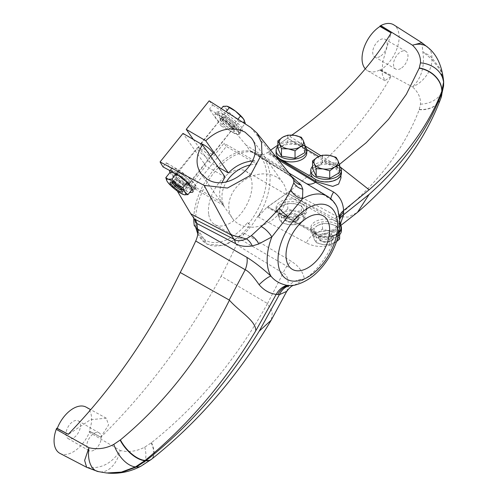 <?xml version="1.0" encoding="UTF-8"?>
<svg xmlns="http://www.w3.org/2000/svg" width="498" height="498" viewBox="0 0 498 498"><rect width="100%" height="100%" fill="white"/><g stroke="black" fill="none" stroke-linecap="round" stroke-linejoin="round"><path stroke-width="0.37" stroke-dasharray="2.49 1.87" d="M287.483 192.975L301.377 201.142A15.338 8.858 0 0 0 284.993 199.829A15.338 8.858 0 0 0 276.073 207.871A15.338 8.858 0 0 0 279.752 213.63L267.812 206.851L287.483 192.851A648.471 361.094 -1.7 0 0 289.848 191.095A648.147 376.955 -3.9 0 0 391.154 76.306L379.955 70.336A290.446 167.689 120 0 0 379.993 69.863A26.612 15.363 -60 0 1 367.549 70.71A26.612 15.363 -60 0 1 365.283 68.849M379.955 70.336L380.802 69.807A27.11 15.65 120 0 0 397.74 46.19A27.11 15.65 120 0 0 393.843 24.9M379.962 56.529A10.228 5.901 -60 0 1 374.845 57.033A10.228 5.901 -60 0 1 373.276 48.841A10.228 5.901 -60 0 1 379.962 39.828A10.228 5.901 -60 0 1 385.072 39.323A10.228 5.901 -60 0 1 386.641 47.515A10.228 5.901 -60 0 1 379.962 56.529M379.993 69.863L391.154 76.306L384.867 80.707L382.302 74.544L382.545 62.455L391.154 32.899M421.843 42.703L422.864 51.804C424.856 66.72 421.401 78.41 412.5 86.882C418.195 92.03 420.854 97.782 420.461 104.144L419.21 109.647C404.706 148.273 377.44 183.936 337.407 216.63L334.544 218.585L287.483 192.851L267.812 206.639A648.471 361.094 -1.7 0 1 266.847 207.286L258.051 216.885A51.636 29.812 120 0 0 261.481 210.791M294.268 285.248L304.415 279.129C303.089 271.958 298.75 266.025 291.392 261.344L244.568 233.319A51.643 29.812 -60 0 0 251.627 225.631L261.475 210.828A51.643 29.818 120 0 0 261.462 156.459L259.663 155.214A51.636 29.812 -60 0 1 261.469 156.478M288.915 173.005L258.051 154.361A51.636 29.812 -60 0 1 259.688 155.233L256.837 153.807A51.643 29.812 -60 0 0 253.712 152.898L291.523 176.311M258.051 154.361C260.653 155.525 263.585 155.046 266.847 152.905A648.471 387.226 -178.2 0 0 267.812 152.257L276.564 157.567M291.915 135.064A648.147 370.275 -176.1 0 1 289.848 136.508A648.471 387.226 -178.2 0 1 287.483 138.288L267.812 152.039L275.743 156.534M266.847 207.286L315.527 232.796A19.366 11.442 117.7 0 0 306.27 242.831C314.101 246.933 322.685 247.587 332.017 244.792C336.405 240.117 339.001 232.877 339.792 223.079L339.792 219.911C338.995 210.523 336.405 203.95 332.017 200.177L314.618 188.53L331.332 199.941A19.366 4.214 -50.3 0 0 332.017 200.177A49.937 28.828 -60 0 0 327.734 196.486M334.544 218.585L336.692 219.63L340.956 223.023L332.72 229.927L316.355 232.217L267.812 206.851M258.051 216.885L306.27 242.831M193.797 218.087A51.562 29.768 -60 0 1 215.161 168.243A51.562 29.768 -60 0 1 253.687 152.077A51.562 29.768 -60 0 1 255.711 153.023A51.562 29.768 -60 0 1 248.477 223.795L250.289 224.853A2.583 0.548 -141.2 0 1 247.581 222.519A49.028 28.305 -60 0 1 196.112 224.517A2.583 1.724 -9.5 0 0 195.39 225.999A2.583 1.724 -9.5 0 0 196.106 226.957M197.662 229.13L207.224 244.188L224.573 245.651L244.568 233.319M290.757 175.308L283.829 169.083L246.006 145.08L249.71 150.352L251.141 151.685L253.712 152.898L252.069 152.232L250.594 150.869L286.898 173.441L292.949 178.334L288.28 174.742A12.78 7.744 122.1 0 0 290.11 175.421M252.511 152.207A51.605 29.793 120 0 0 213.835 172.955A51.605 29.793 120 0 0 195.683 222.905M208.755 214.644A30.87 17.822 120 0 0 214.812 224.592A30.87 17.822 120 0 0 245.682 206.77A30.87 17.822 120 0 0 245.682 171.125A30.87 17.822 120 0 0 244.281 170.447A30.87 17.822 120 0 0 219.338 182.33A30.87 17.822 120 0 0 208.755 214.644M194.345 225.899L196.112 224.517M248.477 223.795L247.581 222.519M246.006 145.08L225.55 120.522L221.168 125.982L232.765 132.505A16.104 3.405 -141.2 0 0 239.227 134.267A16.104 3.405 -141.2 0 0 234.434 126.554A16.104 3.405 -141.2 0 0 221.38 116.314L209.372 109.205L221.168 125.982M209.166 100.845L212.69 105.078L209.372 109.205M193.33 139.446L209.085 161.856L224.056 143.225L226.341 146.474L193.137 187.783L190.852 184.534L205.836 165.896L182.996 133.402M163.002 166.886L166.32 162.759L178.116 179.535L189.713 186.059A16.104 3.405 -141.2 0 0 196.175 187.827A16.104 3.405 -141.2 0 0 191.381 180.108A16.104 3.405 -141.2 0 0 178.334 169.868L166.32 162.759M177.307 191.045L173.727 184.995L178.116 179.535M225.55 120.522L236.774 127.513C240.185 129.611 242.184 130.401 242.763 129.872C244.325 128.739 232.852 117.976 224.361 112.604L212.69 105.078M221.249 116.464A15.338 3.243 -141.2 0 0 214.719 114.571A15.338 3.243 -141.2 0 0 219.456 122.085A15.338 3.243 -141.2 0 0 232.099 131.895A15.338 3.243 -141.2 0 0 238.629 133.788A15.338 3.243 -141.2 0 0 233.892 126.274A15.338 3.243 -141.2 0 0 221.249 116.464M223.21 114.03A15.338 3.243 -141.2 0 0 216.68 112.137A15.338 3.243 -141.2 0 0 221.411 119.651A15.338 3.243 -141.2 0 0 234.054 129.461A15.338 3.243 -141.2 0 0 240.584 131.354A15.338 3.243 -141.2 0 0 235.853 123.84A15.338 3.243 -141.2 0 0 223.21 114.03M222.525 120.311L217.564 113.264L223.677 114.689L234.739 123.174L239.694 130.227L233.587 128.795L222.525 120.311L228.121 113.351L226.31 109L223.166 106.298M217.564 113.264L221.305 108.614M233.587 128.795L239.189 121.836L234.315 116.762L228.121 113.351M245.296 123.261L242.906 121.724L239.189 121.836M239.694 130.227L244.929 123.722M234.739 123.174L237.907 119.234M223.677 114.689L226.098 111.677M244.331 120.398A12.145 2.565 38.8 0 1 242.906 121.724A12.145 2.565 38.8 0 1 234.315 116.762A12.145 2.565 38.8 0 1 226.31 109A12.145 2.565 38.8 0 1 226.715 106.149M218.168 167.098L209.085 161.856M212.434 154.137A8.049 1.699 38.8 0 1 209.621 152.979A8.049 1.699 38.8 0 1 202.985 147.825A8.049 1.699 38.8 0 1 200.507 143.885A8.049 1.699 38.8 0 1 200.706 143.754M252.654 160.997A30.87 24.346 144.9 0 1 254.702 160.916L256.98 164.166L252.418 161.526M222.17 182.343A30.87 24.346 144.9 0 0 221.498 202.225L223.776 205.469A30.87 24.346 144.9 0 1 226.503 181.751M250.631 164.857A30.87 24.346 144.9 0 1 256.98 164.166M276.546 177.039A30.87 24.346 -35.1 0 0 239.451 184.042A30.87 24.346 -35.1 0 0 232.392 218.305A30.87 24.346 -35.1 0 0 238.741 224.069A30.87 24.346 -35.1 0 0 275.836 217.066A30.87 24.346 -35.1 0 0 282.895 182.803A30.87 24.346 -35.1 0 0 276.546 177.039M225.171 177.058L205.836 165.896M200.669 148.902A8.093 1.712 38.8 0 1 207.336 154.075A8.093 1.712 38.8 0 1 209.839 158.04A8.093 1.712 38.8 0 1 206.39 157.044A8.093 1.712 38.8 0 1 199.717 151.859A8.093 1.712 38.8 0 1 197.22 147.9A8.093 1.712 38.8 0 1 200.669 148.902M221.498 202.225L190.852 184.534M223.776 205.469L193.137 187.783M251.658 161.091L226.341 146.474M254.702 160.916L224.056 143.225M180.662 173.522A8.379 1.768 38.8 0 1 187.565 178.875A8.379 1.768 38.8 0 1 190.155 182.984A8.379 1.768 38.8 0 1 186.588 181.951A8.379 1.768 38.8 0 1 179.678 176.585A8.379 1.768 38.8 0 1 177.095 172.482A8.379 1.768 38.8 0 1 180.662 173.522M180.687 173.553A8.31 1.755 -141.2 0 0 177.151 172.526A8.31 1.755 -141.2 0 0 179.716 176.597A8.31 1.755 -141.2 0 0 186.563 181.913A8.31 1.755 -141.2 0 0 190.099 182.94A8.31 1.755 -141.2 0 0 187.534 178.869A8.31 1.755 -141.2 0 0 180.687 173.553M178.732 175.987A8.31 1.755 38.8 0 1 185.58 181.303A8.31 1.755 38.8 0 1 188.144 185.374A8.31 1.755 38.8 0 1 184.602 184.347A8.31 1.755 38.8 0 1 177.755 179.031A8.31 1.755 38.8 0 1 175.19 174.966A8.31 1.755 38.8 0 1 178.732 175.987M184.378 184.023A7.669 1.619 -141.2 0 0 187.646 184.976A7.669 1.619 -141.2 0 0 185.275 181.216A7.669 1.619 -141.2 0 0 178.956 176.311A7.669 1.619 -141.2 0 0 175.688 175.364A7.669 1.619 -141.2 0 0 178.06 179.124A7.669 1.619 -141.2 0 0 184.378 184.023M225.918 117.889A7.669 1.619 -141.2 0 0 222.656 116.937A7.669 1.619 -141.2 0 0 225.021 120.697A7.669 1.619 -141.2 0 0 231.346 125.602A7.669 1.619 -141.2 0 0 234.608 126.548A7.669 1.619 -141.2 0 0 232.242 122.794A7.669 1.619 -141.2 0 0 225.918 117.889M231.57 125.926A8.31 1.755 -141.2 0 0 235.106 126.953A8.31 1.755 -141.2 0 0 232.541 122.882A8.31 1.755 -141.2 0 0 225.694 117.565A8.31 1.755 -141.2 0 0 222.158 116.538A8.31 1.755 -141.2 0 0 224.723 120.609A8.31 1.755 -141.2 0 0 231.57 125.926M229.609 128.359A8.31 1.755 -141.2 0 0 233.151 129.387A8.31 1.755 -141.2 0 0 230.586 125.315A8.31 1.755 -141.2 0 0 223.739 119.999A8.31 1.755 -141.2 0 0 220.197 118.972A8.31 1.755 -141.2 0 0 222.762 123.043A8.31 1.755 -141.2 0 0 229.609 128.359M223.932 120.273A7.763 1.643 38.8 0 1 230.325 125.235A7.763 1.643 38.8 0 1 232.728 129.044A7.763 1.643 38.8 0 1 229.422 128.086A7.763 1.643 38.8 0 1 223.017 123.112A7.763 1.643 38.8 0 1 220.626 119.308A7.763 1.643 38.8 0 1 223.932 120.273M173.727 184.995L189.576 192.577M178.203 170.017A15.338 3.243 38.8 0 1 190.846 179.828A15.338 3.243 38.8 0 1 195.577 187.341A15.338 3.243 38.8 0 1 189.047 185.449A15.338 3.243 38.8 0 1 176.404 175.638A15.338 3.243 38.8 0 1 171.667 168.125A15.338 3.243 38.8 0 1 178.203 170.017M191.686 189.956A15.338 3.243 38.8 0 1 187.092 187.883A15.338 3.243 38.8 0 1 169.961 172.507M169.737 170.534A15.338 3.243 38.8 0 1 176.242 172.451A15.338 3.243 38.8 0 1 188.885 182.262A15.338 3.243 38.8 0 1 193.622 189.775A15.338 3.243 38.8 0 1 192.732 190.105M184.366 194.786L175.613 189.794L170.746 184.727L174.898 179.566L173.08 175.209A12.145 2.565 38.8 0 1 173.497 172.364A12.145 2.565 38.8 0 1 173.659 172.401A12.145 2.565 38.8 0 1 182.243 177.356A12.145 2.565 38.8 0 1 190.255 185.125A12.145 2.565 38.8 0 1 191.045 186.476A12.145 2.565 38.8 0 1 189.676 187.939A12.145 2.565 38.8 0 1 181.091 182.978A12.145 2.565 38.8 0 1 173.08 175.209L169.936 172.513M172.98 172.289L182.243 177.356L190.255 185.125L191.581 187.802M192.066 189.477L189.676 187.939L185.959 188.045L181.091 182.978L174.898 179.566M181.807 193.212L185.959 188.045M170.746 184.727L167.602 182.025L166.755 180.544M181.633 190.149A6.393 1.351 -141.2 0 0 181.951 190.012A6.393 1.351 -141.2 0 0 182.019 189.694A6.393 1.351 -141.2 0 0 174.711 182.797A6.393 1.351 -141.2 0 0 172.289 181.876A6.393 1.351 -141.2 0 0 171.991 182.007A6.393 1.351 -141.2 0 0 171.928 182.343M180.021 188.256A6.393 1.351 -141.2 0 0 182.735 189.041A6.393 1.351 -141.2 0 0 180.762 185.91A6.393 1.351 -141.2 0 0 175.495 181.82A6.393 1.351 -141.2 0 0 172.775 181.035A6.393 1.351 -141.2 0 0 174.126 183.513M286.724 291.361L287.975 287.271A19.366 15.438 6.1 0 1 304.415 279.129A49.937 28.828 -60 0 0 332.017 244.792A19.366 9.991 61.2 0 1 333.573 230.549L336.218 228.85L339.835 225.532M287.975 287.271C288.684 279.266 287.053 274.56 283.088 273.147A19.366 11.659 -58.6 0 1 291.392 261.344M60.021 453.41A27.11 15.65 120 0 0 89.403 432.314L120.211 450.491A24.527 15.432 -75.8 0 1 100.465 471.861C98.343 471.519 94.415 470.081 88.675 467.541C101.729 468.699 112.237 463.016 120.211 450.491C128.44 452.495 136.614 451.381 144.737 447.148L151.517 442.666C197.519 406.019 236.183 359.662 267.494 303.606L272.35 312.277L271.292 320.021M267.494 303.606L283.088 273.147L236.531 244.655A648.471 498.056 -83.8 0 1 221.193 276.16L267.27 303.406M244.562 233.313L236.531 244.655M89.403 432.314L89.858 431.224L100.87 437.182A648.147 503.316 -80.1 0 0 221.193 276.16M100.87 437.182A289.898 167.372 -60 0 1 100.671 437.194L108.614 424.925L106.236 418.183L90.53 419.69L68.463 434.312A289.898 167.372 -60 0 1 68.282 434.268M86.633 467.292L88.675 467.541C93.443 469.994 96.954 471.401 99.202 471.749L106.697 473M100.465 471.861L107.786 473.1M151.23 442.89A24.539 11.703 -128.4 0 1 151.342 459.368M100.671 437.194L89.136 431.256A290.446 167.689 120 0 0 89.858 431.224M86.086 407.115A26.027 15.027 -60 0 1 89.136 431.256M73.237 438.097A10.228 5.901 -60 0 1 68.12 438.601A10.228 5.901 -60 0 1 66.558 430.409A10.228 5.901 -60 0 1 73.237 421.395A10.228 5.901 -60 0 1 78.348 420.891A10.228 5.901 -60 0 1 79.917 429.083A10.228 5.901 -60 0 1 73.237 438.097M94.022 450.099A10.228 5.901 -60 0 1 88.912 450.603A10.228 5.901 -60 0 1 87.343 442.411A10.228 5.901 -60 0 1 94.022 433.397A10.228 5.901 -60 0 1 99.139 432.893A10.228 5.901 -60 0 1 100.702 441.085A10.228 5.901 -60 0 1 94.022 450.099M151.517 442.666A24.545 11.697 -128.4 0 1 151.492 459.256M330.915 198.833A19.366 4.214 -50.3 0 0 331.332 199.941C335.185 203.545 337.6 207.56 338.572 211.992L339.493 218.08A19.366 11.715 -2 0 0 339.792 219.911M340.956 177.96L336.692 169.339L287.483 138.164L277.865 145.117M339.424 164.446L337.407 165.884L340.196 166.986M337.407 165.884L334.544 167.857M289.848 136.508L304.957 145.852M320.824 155.669L337.115 165.747M380.802 69.807L412.5 86.882A24.527 17.33 131.6 0 0 431.947 59.486L422.864 51.804C427.633 54.307 430.658 56.305 431.947 57.805L440.686 69.365L443.674 81.684M431.947 59.486L440.686 70.641L443.674 82.923M337.407 216.63L347.971 217.097L357.128 212.683M316.355 232.217L315.527 232.796C318.483 235.461 324.497 234.714 333.573 230.549M289.848 191.095L337.115 216.518M340.956 227.897A14.853 8.578 180 0 0 336.692 221.89L334.009 220.309A15.338 8.858 0 0 0 318.552 220.191A15.338 8.858 0 0 0 310.764 227.897A15.338 8.858 0 0 0 312.956 232.466L279.752 213.63A15.338 8.858 0 0 0 280.567 214.134A15.338 8.858 0 0 0 281.65 214.7A15.338 8.858 0 0 0 297.947 215.883A15.338 8.858 0 0 0 306.749 207.871A15.338 8.858 0 0 0 303.238 202.238L334.009 220.309A15.338 8.858 0 0 1 336.947 221.635A15.338 8.858 0 0 1 340.956 225.687M303.238 202.238L301.377 201.142A15.338 8.858 0 0 1 302.255 201.609A15.338 8.858 0 0 1 303.238 202.238M302.255 204.217A15.338 8.858 0 0 0 285.541 202.3A15.338 8.858 0 0 0 276.073 210.48A15.338 8.858 0 0 0 280.567 216.742A15.338 8.858 0 0 0 297.281 218.659A15.338 8.858 0 0 0 306.749 210.48A15.338 8.858 0 0 0 302.255 204.217M339.001 232.149A14.853 8.578 180 0 1 315.688 234.016L312.956 232.466A15.338 8.858 0 0 0 315.253 234.16A15.338 8.858 0 0 0 338.877 232.803M341.441 230.506A15.338 8.858 0 0 0 336.947 224.243A15.338 8.858 0 0 0 320.233 222.326A15.338 8.858 0 0 0 310.764 230.506A15.338 8.858 0 0 0 315.253 236.768A15.338 8.858 0 0 0 338.167 235.971M317.512 225.55A12.145 7.009 0 0 0 314.369 232.323A12.145 7.009 0 0 0 322.959 237.278A12.145 7.009 0 0 0 334.687 235.467A12.145 7.009 0 0 0 337.831 228.694A12.145 7.009 0 0 0 329.24 223.739A12.145 7.009 0 0 0 317.512 225.55L312.557 229.298L314.369 232.323L316.186 237.116L322.959 237.278L329.726 239.214L334.687 235.467L339.642 233.487L337.831 228.694L336.013 225.669L329.24 223.739L322.474 223.577L317.512 225.55M339.642 239.021L337.831 236.002L336.013 231.203L329.24 231.041L322.474 229.111L317.512 232.859L312.557 234.832L312.557 229.298M312.557 234.832L314.369 239.625L316.186 242.651L316.186 237.116M316.186 242.651L322.959 244.586L329.726 244.748L329.726 239.214M329.726 244.748L336.524 241.58M339.642 234.664L339.642 233.487M336.013 231.203L336.013 225.669M322.474 229.111L322.474 223.577M317.512 232.859A12.145 7.009 0 0 0 314.369 239.625A12.145 7.009 0 0 0 322.959 244.586A12.145 7.009 0 0 0 334.687 242.769A12.145 7.009 0 0 0 337.831 236.002A12.145 7.009 0 0 0 329.24 231.041A12.145 7.009 0 0 0 317.512 232.859M331.525 234.683A7.669 4.426 0 0 0 320.675 234.683A7.669 4.426 0 0 0 320.675 240.945A7.669 4.426 0 0 0 331.525 240.945A7.669 4.426 0 0 0 331.525 234.683L331.288 234.546A7.339 4.233 0 0 0 320.911 234.546A7.339 4.233 0 0 0 320.911 240.54L320.911 240.54A7.339 4.233 0 0 0 331.288 240.54A7.339 4.233 0 0 0 331.288 234.546L331.288 234.546M330.616 235.703A6.393 3.691 0 0 0 321.584 235.703A6.393 3.691 0 0 0 321.584 240.926L321.584 240.926A6.393 3.691 0 0 0 330.622 240.926A6.393 3.691 0 0 0 330.616 235.703M282.827 205.525A12.145 7.009 0 0 0 279.683 212.297A12.145 7.009 0 0 0 288.267 217.253A12.145 7.009 0 0 0 299.995 215.435A12.145 7.009 0 0 0 303.139 208.668A12.145 7.009 0 0 0 294.555 203.707A12.145 7.009 0 0 0 282.827 205.525L277.865 209.272L279.683 212.297L281.495 217.091L288.267 217.253L295.04 219.188L299.995 215.435L304.957 213.461L303.139 208.668L301.327 205.643L294.555 203.707L287.782 203.545L282.827 205.525M277.865 214.806L279.683 219.599L281.495 222.625L288.267 224.561L295.04 224.723L299.995 222.743L304.957 218.996L303.139 215.97L301.327 211.177L294.555 211.015L287.782 209.079L282.827 212.827L277.865 214.806L277.865 209.272M281.495 222.625L281.495 217.091M295.04 224.723L295.04 219.188M304.957 218.996L304.957 213.461M301.327 211.177L301.327 205.643M287.782 209.079L287.782 203.545M282.827 212.827A12.145 7.009 0 0 0 279.683 219.599A12.145 7.009 0 0 0 288.267 224.561A12.145 7.009 0 0 0 299.995 222.743A12.145 7.009 0 0 0 303.139 215.97A12.145 7.009 0 0 0 294.555 211.015A12.145 7.009 0 0 0 282.827 212.827M296.833 214.657A7.669 4.426 0 0 0 285.989 214.657A7.669 4.426 0 0 0 285.989 220.919A7.669 4.426 0 0 0 296.833 220.919A7.669 4.426 0 0 0 296.833 214.657L296.596 214.52A7.339 4.233 0 0 0 286.226 214.52A7.339 4.233 0 0 0 286.226 220.508L286.226 220.508A7.339 4.233 0 0 0 296.596 220.508A7.339 4.233 0 0 0 296.596 214.52L296.596 214.52M295.93 215.678A6.393 3.691 0 0 0 286.892 215.678A6.393 3.691 0 0 0 286.892 220.894L286.892 220.894A6.393 3.691 0 0 0 295.93 220.894A6.393 3.691 0 0 0 295.93 215.678M419.21 109.647A24.545 19.341 -159.6 0 0 440.879 98.199M419.297 109.411A24.539 19.347 -159.7 0 0 440.929 98.069M312.956 177.655L315.688 179.205A14.853 8.578 0 0 0 331.842 180.992A14.853 8.578 0 0 0 340.956 173.086A14.853 8.578 0 0 0 336.692 167.073L318.732 156.521M306.644 149.425L287.483 138.164M276.073 153.06A15.338 8.858 180 0 1 284.993 145.018A15.338 8.858 180 0 1 301.377 146.331A15.338 8.858 180 0 1 302.255 146.798A15.338 8.858 180 0 1 303.238 147.42A15.338 8.858 180 0 1 306.749 153.06M277.865 146.294A15.338 8.858 180 0 1 302.255 144.19A15.338 8.858 180 0 1 304.957 146.294M310.764 173.086A15.338 8.858 180 0 1 318.552 165.38A15.338 8.858 180 0 1 334.009 165.498A15.338 8.858 180 0 1 336.947 166.824A15.338 8.858 180 0 1 341.441 173.086M312.557 166.32A15.338 8.858 180 0 1 336.947 164.216A15.338 8.858 180 0 1 339.642 166.32M278.419 159.883L266.847 152.905M281.65 159.889L279.752 158.812M270.626 150.141L267.812 152.039M304.957 152.544L301.327 144.725L287.782 142.627L277.865 148.354M287.782 142.627L287.782 135.163M301.327 144.725L301.327 137.261M339.642 172.569L336.013 164.751L322.474 162.659L312.557 168.38M322.474 162.659L322.474 155.195M336.013 164.751L336.013 157.287M400.747 68.531A10.228 5.901 -60 0 1 395.636 69.035A10.228 5.901 -60 0 1 394.067 60.843A10.228 5.901 -60 0 1 400.747 51.829A10.228 5.901 -60 0 1 405.858 51.325A10.228 5.901 -60 0 1 407.426 59.517A10.228 5.901 -60 0 1 400.747 68.531M197.868 233.4A51.605 29.793 120 0 0 205.923 243.398A51.605 29.793 120 0 0 250.289 224.853M250.731 127.438L283.792 169.059M283.829 169.083L286.898 173.441A12.78 7.744 122.1 0 0 288.28 174.742L288.218 174.705A12.78 7.7 122 0 0 290.041 175.377M249.71 150.352L250.594 150.869M232.765 132.505L236.774 127.513M221.38 116.314L224.361 112.604M189.713 186.059L185.698 191.051M178.334 169.868L175.352 173.572M286.842 173.41A12.78 7.7 122 0 0 288.218 174.705L252.069 152.232M97.863 471.525A24.527 14.498 103.8 0 0 99.202 471.749M144.737 447.148A24.527 13.228 -117.9 0 1 141.002 466.153M339.586 216.642A19.366 11.715 -2 0 0 339.493 218.08L339.518 219.5A19.366 11.18 0 0 0 339.823 221.479M428.149 47.634A24.527 16.652 -46.1 0 1 431.947 57.805M339.841 219.182A19.366 10.62 1.9 0 0 339.493 221L339.493 221A19.366 10.62 1.9 0 0 339.792 223.079M339.729 217.85A19.366 11.18 0 0 0 339.518 219.5L339.493 221C338.21 228.601 339.256 225.613 336.218 228.85L339.785 226.241M336.692 221.89L336.692 219.63M315.688 234.016L315.688 231.887M420.461 104.144A24.527 19.889 -175.8 0 0 443.562 86.017M336.692 167.073L336.692 169.339M315.688 179.205L315.688 179.591M384.867 80.707L367.549 70.71M255.711 153.023L259.016 154.841M197.806 234.023L205.923 243.398L207.224 244.188M214.812 224.592L292.407 269.387M245.682 171.125L323.277 215.92M195.39 225.999L195.49 226.59M251.141 151.685L252.181 152.301M239.227 134.267L242.763 129.872M214.719 114.571L216.68 112.137M238.629 133.788L240.584 131.354M200.731 173.267L232.392 218.305M251.372 137.952L282.895 182.803M190.155 182.984L209.839 158.04M177.095 172.482L197.22 147.9M190.099 182.94L188.144 185.374M177.151 172.526L175.19 174.966M175.688 175.364L200.974 143.91M201.124 143.723L222.656 116.937M187.646 184.976L210.629 156.378M213.076 153.334L234.608 126.548M233.151 129.387L235.106 126.953M220.197 118.972L222.158 116.538M213.051 153.969L232.728 129.044M200.507 143.885L220.626 119.308M196.175 187.827L192.645 192.222M171.667 168.125L169.712 170.559M195.577 187.341L193.622 189.775M191.045 186.476L191.207 186.843M172.289 181.876L170.571 182.019M182.019 189.694L182.243 191.4M181.951 190.012L182.735 189.041M171.991 182.007L172.775 181.035M106.236 418.183L90.711 409.655M88.912 450.603L68.12 438.601M99.139 432.893L78.348 420.891M276.073 207.871L276.073 210.48M306.749 207.871L306.749 210.48M310.764 227.897L310.764 230.506M340.956 225.376L340.956 223.023M320.911 240.54L321.584 240.926M331.288 240.54L330.622 240.926M286.226 220.508L286.892 220.894M296.596 220.508L295.93 220.894M340.956 173.086L340.956 175.296M395.636 69.035L374.845 57.033M405.858 51.325L385.072 39.323"/><path stroke-width="0.75" d="M379.993 26.456A290.446 167.689 120 0 0 379.955 26.021L391.154 32.899L379.993 26.456A26.612 15.363 -60 0 0 364.032 47.64A26.612 15.363 -60 0 0 365.283 68.849M421.843 42.703L412.5 45.212A24.527 16.652 -46.1 0 1 428.149 47.634L421.843 42.703L393.843 24.9A27.11 15.65 120 0 0 380.802 25.579L379.955 26.021M391.154 32.899A648.147 370.275 -176.1 0 1 291.915 135.064M86.633 467.292L84.623 460.395L88.961 447.702A24.527 14.498 103.8 0 0 97.863 471.525L86.633 467.292L60.021 453.41A27.11 15.65 120 0 1 56.23 429.351L56.623 428.255L68.282 434.268A648.147 517.428 90 0 0 180.239 272.506A648.471 524.189 93.9 0 0 195.733 241.007L245.215 269.767A19.366 10.595 120.1 0 0 246.896 257.366L197.662 229.13A51.643 29.812 -60 0 1 197.407 227.742A51.643 29.812 -60 0 1 196.934 223.527L195.683 222.905L194.481 219.058L190.778 213.791L230.96 234.857L234.023 239.214L194.481 219.058M193.797 218.087A51.562 29.768 -60 0 0 194.345 225.899L196.106 226.957A51.605 29.793 120 0 0 197.868 233.4M291.523 176.311L301.166 185.107L302.79 189.184L302.547 198.727L287.8 216.468L271.84 236.93L258.755 243.958L252.237 245.975C245.153 246.946 239.538 246.118 235.386 243.497L196.934 223.527M256.837 132.904L250.731 127.438L209.166 100.845L186.246 129.356L205.742 140.76C218.485 128.845 231.551 125.957 244.954 132.095L251.372 137.952C267.93 158.744 229.864 194.189 207.149 179.124L200.731 173.267C195.322 164.62 195.913 155.133 202.493 144.8L182.996 133.402L160.063 161.925L204.136 185.399L227.462 188.039L250.332 175.483L261.948 153.677L261.525 142.478L256.837 132.904L290.757 175.308L293.727 179.871L293.851 182.778L290.857 189.67A12.78 9.306 -154 0 0 302.547 198.727A49.937 28.828 -60 0 1 325.157 195.21A49.937 28.828 -60 0 1 327.734 196.486L288.915 173.005M289.531 285.609L294.268 285.248C292.289 285.279 289.774 287.321 286.724 291.361L279.353 294.66A19.366 15.021 91.5 0 1 289.531 285.609L287.153 285.398C280.032 283.885 274.628 280.797 270.956 276.141A49.937 28.828 -60 0 1 267.687 266.704A49.937 28.828 -60 0 1 271.84 236.93A12.78 4.943 -131.7 0 0 261.201 226.559L251.291 235.722L246.273 238.909C240.733 241.181 236.65 241.287 234.023 239.214A12.78 7.545 -63 0 1 235.386 243.497M286.344 259.446A30.87 17.822 -60 0 1 296.926 227.132A30.87 17.822 -60 0 1 321.876 215.248A30.87 17.822 -60 0 1 323.277 215.92A30.87 17.822 -60 0 1 323.277 251.565A30.87 17.822 -60 0 1 292.407 269.387A30.87 17.822 -60 0 1 286.344 259.446M246.896 257.366C254.466 262.073 262.483 268.329 270.956 276.141A19.366 3.965 133.2 0 0 259.091 284.688C263.971 290.303 269.673 293.534 276.197 294.38L279.353 294.66L259.184 331.17C227.717 382.607 190.049 425.722 146.188 460.519L145.099 460.42C187.758 425.516 224.642 382.333 255.742 330.859L276.197 294.38A19.366 15.494 98.9 0 1 287.153 285.398M196.934 223.502L195.428 219.506M246.622 238.99A12.78 9.201 -111.8 0 1 252.237 245.975M246.273 238.909L230.96 234.857M290.857 189.67C289.12 193.766 285.279 199.966 279.334 208.27C272.425 215.964 266.38 222.058 261.201 226.559M293.901 180.176A12.78 11.572 165.4 0 0 301.166 185.107M291.797 176.697L293.727 179.871M186.246 129.356L193.33 139.446M160.063 161.925L163.002 166.886L175.352 173.572C184.378 178.272 195.16 189.9 192.645 192.222L189.576 192.577M177.307 191.045L190.778 213.791M221.305 108.614L223.166 106.298L226.883 106.186L235.467 111.141L243.478 118.91L245.296 123.261L244.929 123.722M237.907 119.234L240.335 116.215M226.098 111.677L229.273 107.73M226.883 106.186A12.145 2.565 38.8 0 0 226.721 106.149L226.721 106.149A12.145 2.565 38.8 0 1 226.721 106.149L226.883 106.186A12.145 2.565 38.8 0 1 235.467 111.141A12.145 2.565 38.8 0 1 243.478 118.91A12.145 2.565 38.8 0 1 244.269 120.261A12.145 2.565 38.8 0 1 244.331 120.398M205.742 140.76L228.42 173.018L218.168 167.098M200.706 143.754A8.049 1.699 38.8 0 1 203.931 144.881A8.049 1.699 38.8 0 1 210.561 150.023A8.049 1.699 38.8 0 1 213.051 153.969A8.049 1.699 38.8 0 1 212.434 154.137M228.42 173.018A30.87 24.346 144.9 0 1 252.654 160.997M226.503 181.751A30.87 24.346 144.9 0 1 250.631 164.857M222.17 182.343A30.87 24.346 144.9 0 1 225.171 177.058L202.493 144.8M252.418 161.526L251.658 161.091M169.961 172.507A15.338 3.243 38.8 0 1 169.712 170.559A15.338 3.243 38.8 0 1 169.737 170.534L169.712 170.559M192.732 190.105A15.338 3.243 38.8 0 1 191.686 189.956M166.755 180.544L165.79 177.674L169.936 172.513L172.98 172.289M165.79 177.674L168.175 179.218L171.897 179.106L176.037 173.951M171.897 179.106L176.765 184.173L182.959 187.59L187.092 182.449M182.959 187.59L184.777 191.942L187.92 194.643L192.066 189.477L191.581 187.802M187.92 194.643L184.198 194.755A12.145 2.565 38.8 0 1 175.613 189.794A12.145 2.565 38.8 0 1 167.602 182.025A12.145 2.565 38.8 0 1 166.811 180.681A12.145 2.565 38.8 0 1 168.175 179.218A12.145 2.565 38.8 0 1 176.765 184.173A12.145 2.565 38.8 0 1 184.777 191.942A12.145 2.565 38.8 0 1 184.36 194.786L184.366 194.786A12.145 2.565 38.8 0 1 184.198 194.755M178.9 190.84A7.669 1.619 38.8 0 1 172.071 185.418A7.669 1.619 38.8 0 1 170.571 182.019A7.669 1.619 38.8 0 1 173.478 183.127A7.669 1.619 38.8 0 1 182.243 191.4A7.669 1.619 38.8 0 1 178.9 190.84M171.928 182.343A6.393 1.351 -141.2 0 0 179.23 189.228A6.393 1.351 -141.2 0 0 181.633 190.149M180.015 188.25A6.393 1.351 -141.2 0 0 180.021 188.256A6.393 1.351 -141.2 0 1 174.126 183.513M56.23 429.351L88.961 447.702C97.502 449.731 105.781 448.623 113.793 444.384L120.41 439.89C164.925 403.106 201.267 356.543 229.435 300.207L229.186 300.008L245.215 269.767C248.527 271.117 253.152 276.091 259.091 284.688M229.435 300.207C239.245 311.493 256.327 320.868 255.742 330.859M286.724 291.361L271.223 320.152L259.184 331.17M195.733 241.007C197.725 236.562 198.366 232.603 197.662 229.124M180.239 272.506L229.186 300.008M97.863 471.525L106.697 473L121.35 472.11L135.475 466.894L144.812 460.656A24.539 12.313 50.7 0 1 120.136 440.114M120.41 439.89A24.545 12.313 50.7 0 0 145.099 460.42M136.421 466.975L145.895 460.75A24.539 11.703 -128.4 0 0 151.199 459.492L141.002 466.153A24.527 13.228 -117.9 0 1 136.421 466.975L122.271 472.191L106.697 473M151.342 459.368A24.539 11.703 -128.4 0 1 151.199 459.492L151.492 459.256A24.545 11.697 -128.4 0 1 146.188 460.519M56.623 428.255A290.446 167.689 120 0 0 57.264 428.411L68.463 434.312M57.264 428.411A26.027 15.027 -60 0 1 86.086 407.115L90.711 409.655M340.196 166.986L369.149 189.782L343.608 210.523C343.035 202.238 339.686 196.075 333.573 192.041A19.366 4.214 -50.3 0 0 330.915 198.833M276.564 157.567L316.355 181.708L332.72 186.408L338.628 184.086L340.956 177.96L340.956 175.296M333.573 192.041L315.527 182.299L278.419 159.883M304.957 145.852L320.824 155.669M380.802 25.579L412.5 45.212C418.195 50.784 420.854 56.672 420.461 62.885L419.21 68.176L406.337 94.296L388.589 119.24L366.198 142.714L339.424 164.446M443.674 82.923L443.562 86.017A24.527 19.889 -175.8 0 0 443.606 84.841L443.674 81.684L441.826 91.283C428.199 126.405 403.971 159.242 369.149 189.782M443.606 84.841L441.826 92.74C428.199 129.461 403.971 163.338 369.149 194.376L343.608 214.731L343.608 210.523A19.366 11.715 -2 0 0 339.586 216.642M419.297 67.952A24.539 19.796 21.2 0 1 441.919 91.047L441.919 92.491A24.539 19.347 -159.7 0 1 440.979 97.938A24.539 19.347 -159.7 0 0 440.979 97.938L440.879 98.199A24.545 19.341 -159.6 0 0 441.826 92.74M419.21 68.176A24.545 19.796 21.3 0 1 441.826 91.283M339.835 225.532L343.608 214.731A19.366 10.62 1.9 0 0 339.841 219.182M339.785 226.241L357.452 212.409L369.149 194.376M338.877 232.803A15.338 8.858 0 0 0 341.441 227.897A15.338 8.858 0 0 0 340.956 225.687M340.956 225.376L340.956 227.897A14.853 8.578 180 0 1 339.001 232.149M338.167 235.971A15.338 8.858 0 0 0 341.441 230.506L341.441 227.897M336.524 241.58L339.642 239.021L339.642 234.664M440.929 98.069A24.539 19.347 -159.7 0 0 440.973 97.938L443.562 86.017M318.732 156.521L306.644 149.425M304.957 146.294A15.338 8.858 180 0 1 306.749 150.452L306.749 153.06A15.338 8.858 180 0 1 297.947 161.072A15.338 8.858 180 0 1 281.65 159.889A15.338 8.858 180 0 1 280.567 159.323A15.338 8.858 180 0 1 279.752 158.812A15.338 8.858 180 0 1 276.073 153.06L276.073 150.452A15.338 8.858 180 0 1 277.865 146.294M306.749 150.452A15.338 8.858 180 0 1 297.281 158.632A15.338 8.858 180 0 1 280.567 156.714A15.338 8.858 180 0 1 276.073 150.452M281.65 159.889L312.956 177.655A15.338 8.858 180 0 1 310.764 173.086L310.764 170.478A15.338 8.858 180 0 1 312.557 166.32M339.642 166.32A15.338 8.858 180 0 1 341.441 170.478A15.338 8.858 180 0 1 331.967 178.658A15.338 8.858 180 0 1 315.253 176.74A15.338 8.858 180 0 1 310.764 170.478M341.441 170.478L341.441 173.086A15.338 8.858 180 0 1 331.967 181.266A15.338 8.858 180 0 1 315.253 179.348A15.338 8.858 180 0 1 312.956 177.655M275.743 156.534L279.752 158.812M277.865 145.117L270.626 150.141M277.865 140.89L277.865 148.354L281.495 156.173L295.04 158.271L304.957 152.544L304.957 145.08L303.139 140.287L301.327 137.261L294.555 135.332L287.782 135.163L282.827 137.143L277.865 140.89L279.683 143.916L281.495 148.709L288.267 148.871L295.04 150.807L299.995 147.059L304.957 145.08M295.04 158.271L295.04 150.807M281.495 156.173L281.495 148.709M282.827 137.143A12.145 7.009 0 0 0 279.683 143.916A12.145 7.009 0 0 0 288.267 148.871A12.145 7.009 0 0 0 299.995 147.059A12.145 7.009 0 0 0 303.139 140.287A12.145 7.009 0 0 0 294.555 135.332A12.145 7.009 0 0 0 282.827 137.143M316.355 181.708L315.527 182.299A19.366 10.657 -58.8 0 1 306.27 183.501M312.557 160.916L312.557 168.38L316.186 176.199L329.726 178.296L339.642 172.569L339.642 165.106L337.831 160.312L336.013 157.287L329.24 155.357L322.474 155.195L317.512 157.169L312.557 160.916L314.369 163.942L316.186 168.735L322.959 168.897L329.726 170.833L334.687 167.085L339.642 165.106M329.726 178.296L329.726 170.833M316.186 176.199L316.186 168.735M317.512 157.169A12.145 7.009 0 0 0 314.369 163.942A12.145 7.009 0 0 0 322.959 168.897A12.145 7.009 0 0 0 334.687 167.085A12.145 7.009 0 0 0 337.831 160.312A12.145 7.009 0 0 0 329.24 155.357A12.145 7.009 0 0 0 317.512 157.169M278.463 265.602A42.187 24.358 120 0 0 322.76 263.878A42.187 24.358 120 0 0 327.018 205.195A42.187 24.358 120 0 0 292.924 221.436A42.187 24.358 120 0 0 278.463 265.602M233.967 239.189A12.78 7.514 -62.8 0 1 235.311 243.46M204.136 185.399L230.916 234.832M251.291 235.722A12.78 8.205 -121.9 0 1 258.755 243.958M279.334 208.27A12.78 2.702 -141.2 0 0 287.8 216.468M293.851 182.778A12.78 11.298 -174 0 0 302.79 189.184M277.753 294.567A19.366 15.27 95.1 0 1 288.33 285.541M113.793 444.384A24.527 13.564 61.7 0 0 135.475 466.894M420.461 62.885A24.527 20.132 4.3 0 1 443.606 83.571M343.639 212.602A19.366 11.18 0 0 0 339.729 217.85M315.688 179.591L315.688 181.328M327.734 196.486C335.31 201.634 337.152 207.498 337.719 208.979L339.941 222.158C339.804 233.307 336.511 244.493 330.056 255.735C320.395 271.945 308.467 281.787 294.268 285.248M195.49 226.59L197.806 234.023M244.431 120.628L244.269 120.261M210.629 156.378L213.076 153.334M166.649 180.313L166.811 180.681M141.002 466.153C130.482 471.718 119.408 474.034 107.786 473.1M271.223 320.152C238.293 375.685 198.385 422.055 151.492 459.256M443.674 81.684C442.131 66.103 436.958 54.755 428.149 47.634M440.879 98.199C425.242 139.994 397.429 178.066 357.452 212.409"/></g></svg>
